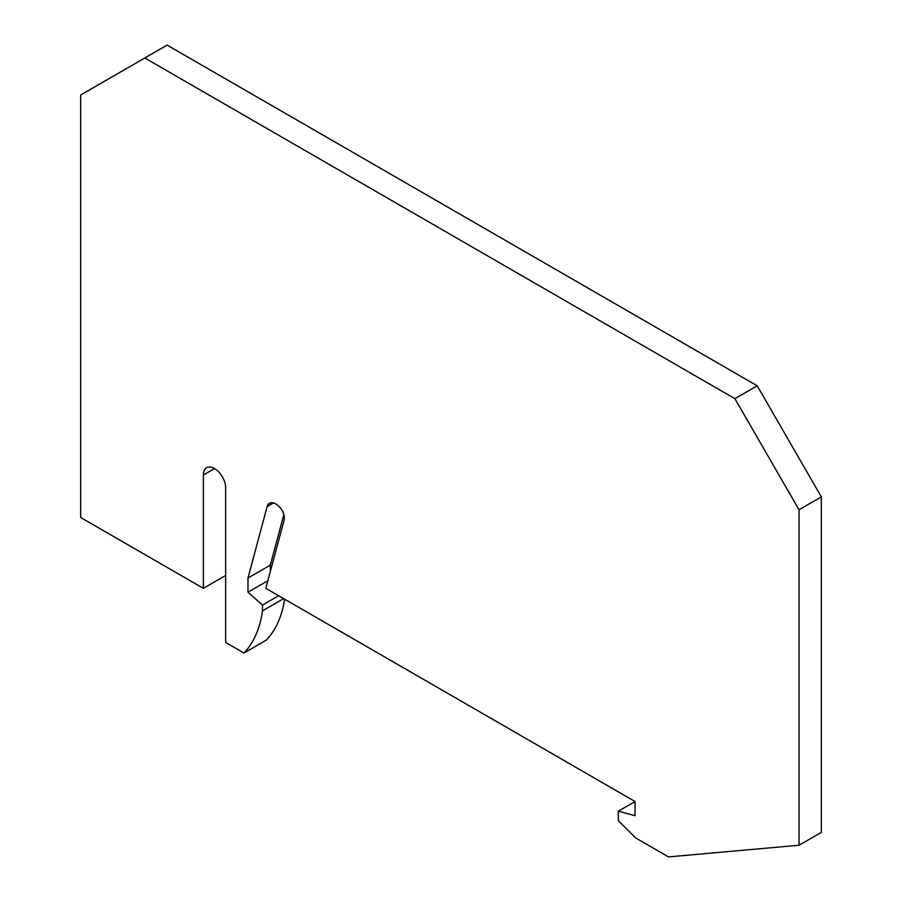 <?xml version="1.0" encoding="UTF-8"?>
<svg xmlns="http://www.w3.org/2000/svg" width="902" height="902" viewBox="0 0 902 902"><rect width="100%" height="100%" fill="white"/><g stroke="black" fill="none" stroke-linecap="round" stroke-linejoin="round"><path stroke-width="1.35" d="M283.837 514.602L270.296 565.159L247.982 578.035L267.127 506.563A12.617 7.284 -120 0 1 269.439 503.282A12.617 7.284 -120 0 1 278.064 505.594L278.549 506.022A11.038 6.37 -120 0 1 284.074 520.251L265.831 588.341L635.053 801.517L635.053 815.679L618.321 811.202L618.321 820.651L635.617 837.902L668.517 856.9L799.037 845.242L799.037 509.765L734.893 398.673L144.794 57.976L80.661 95.014L80.661 517.5L203.356 588.341L225.669 575.465M247.982 578.035L247.982 592.208L262.482 605.062L262.482 610.879A149.867 86.524 -120 0 1 243.98 653.014L225.669 642.438L225.669 487.869A15.774 9.11 -120 0 0 218.78 471.994A15.774 9.11 -120 0 0 206.626 467.766A15.774 9.11 -120 0 0 203.356 474.993L203.356 588.341M618.321 811.202L635.053 801.54M267.871 580.719L247.982 592.208M278.639 595.737L262.482 605.062M283.679 598.646L262.482 610.879M243.98 653.014L266.282 640.127A149.867 86.524 -120 0 0 284.615 599.187M270.296 565.159L270.296 571.688M799.037 845.242L821.339 832.366L821.339 496.889L757.206 385.785L167.107 45.1L144.794 57.976M799.037 509.765L821.339 496.889M734.893 398.673L757.206 385.785M273.441 502.921L267.127 506.563M214.518 468.555L203.356 474.993"/></g></svg>
